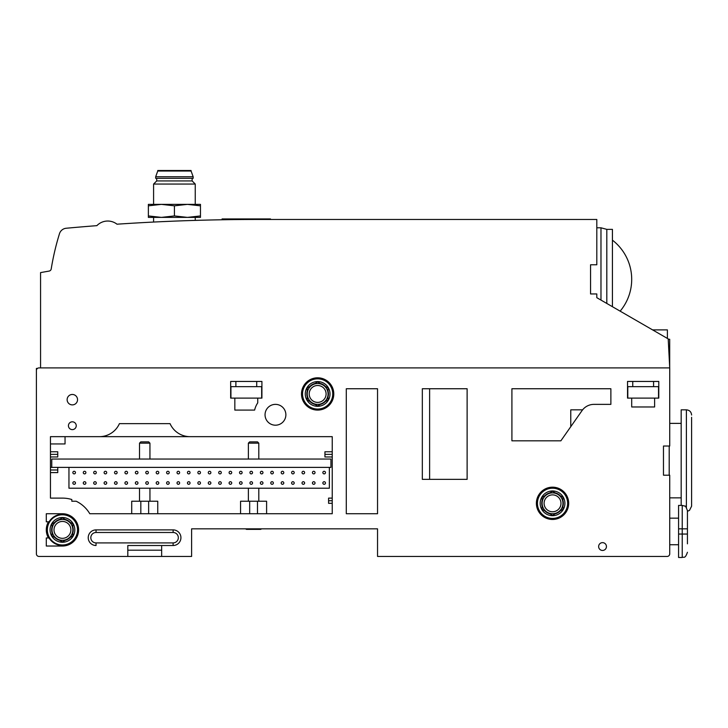 <?xml version="1.0" encoding="UTF-8"?>
<svg xmlns="http://www.w3.org/2000/svg" width="728" height="728" viewBox="0 0 728 728"><rect width="100%" height="100%" fill="white"/><g stroke="black" fill="none" stroke-linecap="round" stroke-linejoin="round"><path stroke-width="1.09" d="M328.064 396.824L328.064 399.963L328.064 396.824A10.811 10.811 0 0 0 328.064 391.072L328.064 387.933L325.352 386.368A10.811 10.811 0 0 0 320.365 383.483L317.645 381.918L314.933 383.483A10.811 10.811 0 0 0 309.946 386.368L307.234 387.933L307.234 391.072A10.811 10.811 0 0 0 307.234 396.824L307.234 399.963L307.234 396.824M305.278 393.948A12.367 12.367 0 0 1 317.645 381.581A12.367 12.367 0 0 1 330.021 393.948A12.367 12.367 0 0 1 317.645 406.315A12.367 12.367 0 0 1 305.278 393.948M325.352 386.368L328.064 387.933L328.064 391.072M307.234 393.948A10.419 10.419 0 0 0 317.645 404.368A10.419 10.419 0 0 0 328.064 393.948A10.419 10.419 0 0 0 317.645 383.529A10.419 10.419 0 0 0 307.234 393.948M307.234 391.072L307.234 387.933M309.946 401.528L307.234 399.963L309.946 401.528A10.811 10.811 0 0 0 314.933 404.404L317.645 405.978L320.365 404.404L317.645 405.978M314.933 383.483L317.645 381.918M320.365 404.404A10.811 10.811 0 0 0 325.352 401.528L328.064 399.963M302.539 393.948A15.106 15.106 0 0 1 317.645 378.842A15.106 15.106 0 0 1 332.751 393.948A15.106 15.106 0 0 1 317.645 409.054A15.106 15.106 0 0 1 302.539 393.948M333.269 393.948A15.625 15.625 0 0 1 317.645 409.573A15.625 15.625 0 0 1 302.02 393.948A15.625 15.625 0 0 1 317.645 378.323A15.625 15.625 0 0 1 333.269 393.948M309.2 393.948A8.445 8.445 0 0 1 317.645 385.503A8.445 8.445 0 0 1 326.089 393.948A8.445 8.445 0 0 1 317.645 402.393A8.445 8.445 0 0 1 309.2 393.948M562.953 506.197L562.953 509.336L562.953 506.197A10.811 10.811 0 0 0 562.953 500.445L562.953 497.306L560.241 495.741A10.811 10.811 0 0 0 555.255 492.856L552.543 491.291L549.822 492.856A10.811 10.811 0 0 0 544.835 495.741L542.123 497.306L542.123 500.445A10.811 10.811 0 0 0 542.123 506.197L542.123 509.336L542.123 506.197M540.167 503.321A12.367 12.367 0 0 1 552.543 490.954A12.367 12.367 0 0 1 564.91 503.321A12.367 12.367 0 0 1 552.543 515.688A12.367 12.367 0 0 1 540.167 503.321M560.241 495.741L562.953 497.306L562.953 500.445M542.123 503.321A10.419 10.419 0 0 0 552.543 513.74A10.419 10.419 0 0 0 562.953 503.321A10.419 10.419 0 0 0 552.543 492.901A10.419 10.419 0 0 0 542.123 503.321M542.123 500.445L542.123 497.306M544.835 510.901L542.123 509.336L544.835 510.901A10.811 10.811 0 0 0 549.822 513.786L552.543 515.351L555.255 513.786L552.543 515.351M549.822 492.856L552.543 491.291M555.255 513.786A10.811 10.811 0 0 0 560.241 510.901L562.953 509.336M537.437 503.321A15.106 15.106 0 0 1 552.543 488.215A15.106 15.106 0 0 1 567.64 503.321A15.106 15.106 0 0 1 552.543 518.427A15.106 15.106 0 0 1 537.437 503.321M568.168 503.321A15.625 15.625 0 0 1 552.543 518.946A15.625 15.625 0 0 1 536.918 503.321A15.625 15.625 0 0 1 552.543 487.696A15.625 15.625 0 0 1 568.168 503.321M544.098 503.321A8.445 8.445 0 0 1 552.543 494.876A8.445 8.445 0 0 1 560.979 503.321A8.445 8.445 0 0 1 552.543 511.766A8.445 8.445 0 0 1 544.098 503.321M72.855 532.76L72.855 535.899L72.855 532.76A10.811 10.811 0 0 0 72.855 527.008L72.855 523.869L70.143 522.304A10.811 10.811 0 0 0 65.156 519.419L62.444 517.854L59.723 519.419A10.811 10.811 0 0 0 54.736 522.304L52.025 523.869L52.025 527.008A10.811 10.811 0 0 0 52.025 532.76L52.025 535.899L52.025 532.76M50.068 529.884A12.367 12.367 0 0 1 62.444 517.517A12.367 12.367 0 0 1 74.811 529.884A12.367 12.367 0 0 1 62.444 542.251A12.367 12.367 0 0 1 50.068 529.884M70.143 522.304L72.855 523.869L72.855 527.008M52.025 529.884A10.419 10.419 0 0 0 62.444 540.303A10.419 10.419 0 0 0 72.855 529.884A10.419 10.419 0 0 0 62.444 519.464A10.419 10.419 0 0 0 52.025 529.884M52.025 527.008L52.025 523.869M54.736 537.464L52.025 535.899L54.736 537.464A10.811 10.811 0 0 0 59.723 540.34L62.444 541.914L65.156 540.34L62.444 541.914M59.723 519.419L62.444 517.854M65.156 540.34A10.811 10.811 0 0 0 70.143 537.464L72.855 535.899M47.338 529.884A15.106 15.106 0 0 1 62.444 514.778A15.106 15.106 0 0 1 77.541 529.884A15.106 15.106 0 0 1 62.444 544.99A15.106 15.106 0 0 1 47.338 529.884M78.069 529.884A15.625 15.625 0 0 1 62.444 545.509A15.625 15.625 0 0 1 46.82 529.884A15.625 15.625 0 0 1 62.444 514.259A15.625 15.625 0 0 1 78.069 529.884M53.999 529.884A8.445 8.445 0 0 1 62.444 521.439A8.445 8.445 0 0 1 70.88 529.884A8.445 8.445 0 0 1 62.444 538.329A8.445 8.445 0 0 1 53.999 529.884M261.652 528.837A16.662 16.662 0 0 1 260.633 529.365L246.537 529.365A16.662 16.662 0 0 1 245.518 528.837M174.42 217.39L148.376 217.39L148.376 204.368L161.398 204.368L148.376 205.833M174.42 215.925L187.442 217.39L200.464 215.925L200.464 217.39L161.398 217.39L174.42 215.925L174.42 205.833L161.398 204.368L187.442 204.368L174.42 205.833M148.376 215.925L161.398 217.39M200.464 215.925L200.464 205.833L187.442 204.368L174.42 204.368M187.442 204.368L200.464 204.368L200.464 205.833M192.128 178.324L192.128 180.926L195.25 184.057L153.59 184.057L153.59 204.368M192.128 180.926L156.711 180.926L153.59 184.057M193.166 178.324L155.674 178.324L155.674 176.758L193.166 176.758L193.166 178.324M157.749 171.035L157.749 170.516L191.082 170.516L191.082 171.035L157.749 171.035L155.674 176.758M195.25 217.39L195.25 220.393L190.627 220.538M182.227 220.821L180.799 220.875M174.42 221.121L161.197 221.685M153.59 217.39L153.59 222.049L159.732 221.749M160.087 221.74L166.029 221.467M271.553 219.474L270.516 219.474L270.516 218.946L222.076 218.946L222.076 219.765L221.03 219.783L229.393 219.656M590.563 264.783L590.563 293.948L590.563 264.783L596.805 264.783L596.805 219.474L257.23 219.474A2083.309 2083.309 0 0 0 116.999 224.197A15.106 15.106 0 0 0 96.879 225.653A2083.309 2083.309 0 0 0 66.221 228.246A7.817 7.817 0 0 0 59.468 233.715A260.415 260.415 0 0 0 51.215 268.941A2.603 2.603 0 0 1 49.095 271.089L40.568 272.591L40.568 367.904L39.003 367.904A2.603 2.603 0 0 0 36.4 370.507L36.4 553.844A2.603 2.603 0 0 0 39.003 556.447L127.809 556.447L127.809 545.509L173.118 545.509L161.662 545.509L161.662 556.447L191.61 556.447L191.61 528.837L377.541 528.837L377.541 556.447L667.121 556.447A2.603 2.603 0 0 0 669.724 553.844L669.724 475.193L663.472 475.193L663.472 446.027L669.724 446.027L669.724 367.904L40.568 367.904M590.563 293.948L596.805 293.948L596.805 297.679L668.204 338.902L669.724 367.904M596.805 293.948L596.805 297.679M669.696 367.413L669.696 339.257L668.222 339.257M667.385 338.429L667.385 329.884L652.588 329.884M36.4 370.507L36.4 368.423L37.437 368.423M68.432 425.716A3.904 3.904 0 0 0 72.336 429.62A3.904 3.904 0 0 0 76.24 425.716A3.904 3.904 0 0 0 72.336 421.812A3.904 3.904 0 0 0 68.432 425.716M422.331 388.743L467.121 388.743L467.121 479.361L422.331 479.361L422.331 388.743M257.748 398.116L257.748 402.848A21.358 21.358 0 0 0 254.627 410.091L234.835 410.091L234.835 398.116L261.916 398.116L261.916 381.445L230.667 381.445L230.667 398.116L234.835 398.116M67.131 399.681A5.205 5.205 0 0 0 72.336 404.886A5.205 5.205 0 0 0 77.541 399.681A5.205 5.205 0 0 0 72.336 394.467A5.205 5.205 0 0 0 67.131 399.681M265.047 414.778A10.419 10.419 0 0 0 275.457 425.197A10.419 10.419 0 0 0 285.876 414.778A10.419 10.419 0 0 0 275.457 404.368A10.419 10.419 0 0 0 265.047 414.778M301.501 393.948A16.143 16.143 0 0 0 317.645 410.091A16.143 16.143 0 0 0 333.788 393.948A16.143 16.143 0 0 0 317.645 377.805A16.143 16.143 0 0 0 301.501 393.948M346.291 388.743L346.291 513.74L377.541 513.74L377.541 388.743L346.291 388.743M610.874 388.743L511.911 388.743L511.911 440.822L560.869 440.822L582.045 410.583A14.587 14.587 0 0 1 593.993 404.368L610.874 404.368L610.874 388.743M536.39 503.321A16.143 16.143 0 0 0 552.543 519.464A16.143 16.143 0 0 0 568.686 503.321A16.143 16.143 0 0 0 552.543 487.178A16.143 16.143 0 0 0 536.39 503.321M658.785 381.445L627.536 381.445L627.536 398.116L631.704 398.116L631.704 406.97L654.618 406.97L654.618 398.116L658.785 398.116L658.785 381.445M46.292 537.956L46.292 546.027L62.444 546.027A16.143 16.143 0 0 0 78.588 529.884A16.143 16.143 0 0 0 62.444 513.74L46.292 513.74L46.292 521.812L48.458 521.812A16.143 16.143 0 0 0 48.458 537.956L46.292 537.956M99.418 436.654L50.46 436.654L50.46 498.116L62.444 498.116A31.768 31.768 0 0 1 71.817 499.526L71.817 501.237L76.185 501.237A31.768 31.768 0 0 1 89.799 513.74L332.232 513.74L332.232 436.654L99.418 436.654A21.876 21.876 0 0 0 119.419 423.632L170.043 423.632A21.876 21.876 0 0 0 190.044 436.654M598.634 546.546A3.904 3.904 0 0 0 602.538 550.459A3.904 3.904 0 0 0 606.442 546.546A3.904 3.904 0 0 0 602.538 542.642A3.904 3.904 0 0 0 598.634 546.546M161.662 556.447L127.809 556.447M669.724 553.844C669.15 555.919 669.15 555.919 669.724 553.844C669.15 555.919 669.15 555.919 669.724 553.844L669.724 544.726L678.578 544.726M663.472 446.027L663.472 475.193M678.578 518.163L669.724 518.163L669.724 511.493M669.205 446.027L669.205 475.193M686.395 507.489L686.395 409.837L681.18 409.837L681.18 505.405M682.227 505.405L678.578 505.405L678.578 534.052L687.432 534.052C687.432 557.566 687.432 557.566 687.432 534.052L687.432 510.61C686.022 506.925 685.157 505.423 684.839 506.106L682.227 505.405L682.227 528.837L687.432 528.837M691.6 417.271L691.6 506.188L691.6 417.271M691.6 426.681L691.6 494.54L691.6 426.681M687.432 519.064L687.432 543.825M678.578 528.837L682.227 528.837L682.227 557.484L678.578 557.484L678.578 534.052M255.819 529.365L254.518 529.365M161.662 550.195L127.809 550.195M161.662 545.509L127.809 545.509M173.118 545.509A7.817 7.817 0 0 0 180.926 537.692A7.817 7.817 0 0 0 173.118 529.884L173.118 532.486A5.205 5.205 0 0 1 178.324 537.692A5.205 5.205 0 0 1 173.118 542.906L173.118 545.509A7.817 7.817 0 0 0 180.926 537.692A7.817 7.817 0 0 0 173.118 529.884L96.032 529.884A7.817 7.817 0 0 0 88.225 537.692A7.817 7.817 0 0 0 96.032 545.509A7.817 7.817 0 0 1 88.225 537.692A7.817 7.817 0 0 1 96.032 529.884L96.032 532.486A5.205 5.205 0 0 0 90.827 537.692A5.205 5.205 0 0 0 96.032 542.906L96.032 545.509M261.661 398.116L261.661 386.659L230.931 386.659L230.931 398.116M582.609 409.837L570.77 409.837L570.77 426.69M658.531 398.116L658.531 386.659L627.8 386.659L627.8 398.116M631.704 398.116L654.618 398.116M240.568 513.74L240.568 501.237L266.603 501.237L266.603 513.74M257.494 501.237L257.494 513.74M249.677 501.237L249.677 513.74M332.232 498.116L328.583 498.116L328.583 503.321L332.232 503.321M332.232 451.76L324.934 451.76L324.934 456.966L332.232 456.966M65.047 436.654L65.047 443.944L50.46 443.944M50.46 456.966L57.758 456.966L57.758 451.76L50.46 451.76M51.761 467.385L330.931 467.385L330.931 459.05L51.761 459.05L51.761 467.385L50.46 467.385M68.951 467.385L68.951 488.215L329.365 488.215L329.365 467.385M325.462 483.01A1.301 1.301 0 0 0 324.16 481.709A1.301 1.301 0 0 0 322.859 483.01A1.301 1.301 0 0 0 324.16 484.311A1.301 1.301 0 0 0 325.462 483.01M325.462 472.59A1.301 1.301 0 0 0 324.16 471.289A1.301 1.301 0 0 0 322.859 472.59A1.301 1.301 0 0 0 324.16 473.892A1.301 1.301 0 0 0 325.462 472.59M315.042 483.01A1.301 1.301 0 0 0 313.741 481.709A1.301 1.301 0 0 0 312.439 483.01A1.301 1.301 0 0 0 313.741 484.311A1.301 1.301 0 0 0 315.042 483.01M315.042 472.59A1.301 1.301 0 0 0 313.741 471.289A1.301 1.301 0 0 0 312.439 472.59A1.301 1.301 0 0 0 313.741 473.892A1.301 1.301 0 0 0 315.042 472.59M304.623 483.01A1.301 1.301 0 0 0 303.321 481.709A1.301 1.301 0 0 0 302.02 483.01A1.301 1.301 0 0 0 303.321 484.311A1.301 1.301 0 0 0 304.623 483.01M304.623 472.59A1.301 1.301 0 0 0 303.321 471.289A1.301 1.301 0 0 0 302.02 472.59A1.301 1.301 0 0 0 303.321 473.892A1.301 1.301 0 0 0 304.623 472.59M294.212 483.01A1.301 1.301 0 0 0 292.911 481.709A1.301 1.301 0 0 0 291.61 483.01A1.301 1.301 0 0 0 292.911 484.311A1.301 1.301 0 0 0 294.212 483.01M294.212 472.59A1.301 1.301 0 0 0 292.911 471.289A1.301 1.301 0 0 0 291.61 472.59A1.301 1.301 0 0 0 292.911 473.892A1.301 1.301 0 0 0 294.212 472.59M283.793 483.01A1.301 1.301 0 0 0 282.491 481.709A1.301 1.301 0 0 0 281.19 483.01A1.301 1.301 0 0 0 282.491 484.311A1.301 1.301 0 0 0 283.793 483.01M283.793 472.59A1.301 1.301 0 0 0 282.491 471.289A1.301 1.301 0 0 0 281.19 472.59A1.301 1.301 0 0 0 282.491 473.892A1.301 1.301 0 0 0 283.793 472.59M273.373 483.01A1.301 1.301 0 0 0 272.072 481.709A1.301 1.301 0 0 0 270.771 483.01A1.301 1.301 0 0 0 272.072 484.311A1.301 1.301 0 0 0 273.373 483.01M273.373 472.59A1.301 1.301 0 0 0 272.072 471.289A1.301 1.301 0 0 0 270.771 472.59A1.301 1.301 0 0 0 272.072 473.892A1.301 1.301 0 0 0 273.373 472.59M262.963 483.01A1.301 1.301 0 0 0 261.661 481.709A1.301 1.301 0 0 0 260.351 483.01A1.301 1.301 0 0 0 261.661 484.311A1.301 1.301 0 0 0 262.963 483.01M262.963 472.59A1.301 1.301 0 0 0 261.661 471.289A1.301 1.301 0 0 0 260.351 472.59A1.301 1.301 0 0 0 261.661 473.892A1.301 1.301 0 0 0 262.963 472.59M252.543 483.01A1.301 1.301 0 0 0 251.242 481.709A1.301 1.301 0 0 0 249.941 483.01A1.301 1.301 0 0 0 251.242 484.311A1.301 1.301 0 0 0 252.543 483.01M252.543 472.59A1.301 1.301 0 0 0 251.242 471.289A1.301 1.301 0 0 0 249.941 472.59A1.301 1.301 0 0 0 251.242 473.892A1.301 1.301 0 0 0 252.543 472.59M242.124 483.01A1.301 1.301 0 0 0 240.822 481.709A1.301 1.301 0 0 0 239.521 483.01A1.301 1.301 0 0 0 240.822 484.311A1.301 1.301 0 0 0 242.124 483.01M242.124 472.59A1.301 1.301 0 0 0 240.822 471.289A1.301 1.301 0 0 0 239.521 472.59A1.301 1.301 0 0 0 240.822 473.892A1.301 1.301 0 0 0 242.124 472.59M231.713 483.01A1.301 1.301 0 0 0 230.412 481.709A1.301 1.301 0 0 0 229.102 483.01A1.301 1.301 0 0 0 230.412 484.311A1.301 1.301 0 0 0 231.713 483.01M231.713 472.59A1.301 1.301 0 0 0 230.412 471.289A1.301 1.301 0 0 0 229.102 472.59A1.301 1.301 0 0 0 230.412 473.892A1.301 1.301 0 0 0 231.713 472.59M221.294 483.01A1.301 1.301 0 0 0 219.993 481.709A1.301 1.301 0 0 0 218.691 483.01A1.301 1.301 0 0 0 219.993 484.311A1.301 1.301 0 0 0 221.294 483.01M221.294 472.59A1.301 1.301 0 0 0 219.993 471.289A1.301 1.301 0 0 0 218.691 472.59A1.301 1.301 0 0 0 219.993 473.892A1.301 1.301 0 0 0 221.294 472.59M210.874 483.01A1.301 1.301 0 0 0 209.573 481.709A1.301 1.301 0 0 0 208.272 483.01A1.301 1.301 0 0 0 209.573 484.311A1.301 1.301 0 0 0 210.874 483.01M210.874 472.59A1.301 1.301 0 0 0 209.573 471.289A1.301 1.301 0 0 0 208.272 472.59A1.301 1.301 0 0 0 209.573 473.892A1.301 1.301 0 0 0 210.874 472.59M200.464 483.01A1.301 1.301 0 0 0 199.163 481.709A1.301 1.301 0 0 0 197.852 483.01A1.301 1.301 0 0 0 199.163 484.311A1.301 1.301 0 0 0 200.464 483.01M200.464 472.59A1.301 1.301 0 0 0 199.163 471.289A1.301 1.301 0 0 0 197.852 472.59A1.301 1.301 0 0 0 199.163 473.892A1.301 1.301 0 0 0 200.464 472.59M190.044 483.01A1.301 1.301 0 0 0 188.743 481.709A1.301 1.301 0 0 0 187.442 483.01A1.301 1.301 0 0 0 188.743 484.311A1.301 1.301 0 0 0 190.044 483.01M190.044 472.59A1.301 1.301 0 0 0 188.743 471.289A1.301 1.301 0 0 0 187.442 472.59A1.301 1.301 0 0 0 188.743 473.892A1.301 1.301 0 0 0 190.044 472.59M179.625 483.01A1.301 1.301 0 0 0 178.324 481.709A1.301 1.301 0 0 0 177.022 483.01A1.301 1.301 0 0 0 178.324 484.311A1.301 1.301 0 0 0 179.625 483.01M179.625 472.59A1.301 1.301 0 0 0 178.324 471.289A1.301 1.301 0 0 0 177.022 472.59A1.301 1.301 0 0 0 178.324 473.892A1.301 1.301 0 0 0 179.625 472.59M169.214 483.01A1.301 1.301 0 0 0 167.913 481.709A1.301 1.301 0 0 0 166.603 483.01A1.301 1.301 0 0 0 167.913 484.311A1.301 1.301 0 0 0 169.214 483.01M169.214 472.59A1.301 1.301 0 0 0 167.913 471.289A1.301 1.301 0 0 0 166.603 472.59A1.301 1.301 0 0 0 167.913 473.892A1.301 1.301 0 0 0 169.214 472.59M158.795 483.01A1.301 1.301 0 0 0 157.494 481.709A1.301 1.301 0 0 0 156.192 483.01A1.301 1.301 0 0 0 157.494 484.311A1.301 1.301 0 0 0 158.795 483.01M158.795 472.59A1.301 1.301 0 0 0 157.494 471.289A1.301 1.301 0 0 0 156.192 472.59A1.301 1.301 0 0 0 157.494 473.892A1.301 1.301 0 0 0 158.795 472.59M148.376 483.01A1.301 1.301 0 0 0 147.074 481.709A1.301 1.301 0 0 0 145.773 483.01A1.301 1.301 0 0 0 147.074 484.311A1.301 1.301 0 0 0 148.376 483.01M148.376 472.59A1.301 1.301 0 0 0 147.074 471.289A1.301 1.301 0 0 0 145.773 472.59A1.301 1.301 0 0 0 147.074 473.892A1.301 1.301 0 0 0 148.376 472.59M137.965 483.01A1.301 1.301 0 0 0 136.655 481.709A1.301 1.301 0 0 0 135.353 483.01A1.301 1.301 0 0 0 136.655 484.311A1.301 1.301 0 0 0 137.965 483.01M137.965 472.59A1.301 1.301 0 0 0 136.655 471.289A1.301 1.301 0 0 0 135.353 472.59A1.301 1.301 0 0 0 136.655 473.892A1.301 1.301 0 0 0 137.965 472.59M127.546 483.01A1.301 1.301 0 0 0 126.244 481.709A1.301 1.301 0 0 0 124.943 483.01A1.301 1.301 0 0 0 126.244 484.311A1.301 1.301 0 0 0 127.546 483.01M127.546 472.59A1.301 1.301 0 0 0 126.244 471.289A1.301 1.301 0 0 0 124.943 472.59A1.301 1.301 0 0 0 126.244 473.892A1.301 1.301 0 0 0 127.546 472.59M117.126 483.01A1.301 1.301 0 0 0 115.825 481.709A1.301 1.301 0 0 0 114.523 483.01A1.301 1.301 0 0 0 115.825 484.311A1.301 1.301 0 0 0 117.126 483.01M117.126 472.59A1.301 1.301 0 0 0 115.825 471.289A1.301 1.301 0 0 0 114.523 472.59A1.301 1.301 0 0 0 115.825 473.892A1.301 1.301 0 0 0 117.126 472.59M106.716 483.01A1.301 1.301 0 0 0 105.405 481.709A1.301 1.301 0 0 0 104.104 483.01A1.301 1.301 0 0 0 105.405 484.311A1.301 1.301 0 0 0 106.716 483.01M106.716 472.59A1.301 1.301 0 0 0 105.405 471.289A1.301 1.301 0 0 0 104.104 472.59A1.301 1.301 0 0 0 105.405 473.892A1.301 1.301 0 0 0 106.716 472.59M96.296 483.01A1.301 1.301 0 0 0 94.995 481.709A1.301 1.301 0 0 0 93.694 483.01A1.301 1.301 0 0 0 94.995 484.311A1.301 1.301 0 0 0 96.296 483.01M96.296 472.59A1.301 1.301 0 0 0 94.995 471.289A1.301 1.301 0 0 0 93.694 472.59A1.301 1.301 0 0 0 94.995 473.892A1.301 1.301 0 0 0 96.296 472.59M85.877 483.01A1.301 1.301 0 0 0 84.575 481.709A1.301 1.301 0 0 0 83.274 483.01A1.301 1.301 0 0 0 84.575 484.311A1.301 1.301 0 0 0 85.877 483.01M85.877 472.59A1.301 1.301 0 0 0 84.575 471.289A1.301 1.301 0 0 0 83.274 472.59A1.301 1.301 0 0 0 84.575 473.892A1.301 1.301 0 0 0 85.877 472.59M75.466 483.01A1.301 1.301 0 0 0 74.156 481.709A1.301 1.301 0 0 0 72.855 483.01A1.301 1.301 0 0 0 74.156 484.311A1.301 1.301 0 0 0 75.466 483.01M75.466 472.59A1.301 1.301 0 0 0 74.156 471.289A1.301 1.301 0 0 0 72.855 472.59A1.301 1.301 0 0 0 74.156 473.892A1.301 1.301 0 0 0 75.466 472.59M57.758 467.385L57.758 472.59L50.46 472.59M157.749 513.74L157.749 501.237L131.713 501.237L131.713 513.74M148.639 501.237L148.639 513.74M140.822 501.237L140.822 513.74M139.521 443.143L140.804 441.86L148.658 441.86L149.941 443.143L139.521 443.143L139.521 459.05M248.375 443.143L249.659 441.86L257.512 441.86L258.795 443.143L248.375 443.143L248.375 459.05M596.805 227.8L600.973 227.8L600.973 300.091M600.973 227.8L606.806 229.366L606.806 303.458M606.806 229.366L612.43 229.366L612.43 306.706M612.43 240.158A49.522 49.522 0 0 1 620.147 311.156M173.118 532.486L96.032 532.486M173.118 542.906L96.032 542.906M328.583 500.718L332.232 500.718M324.934 454.363L332.232 454.363M57.758 454.363L50.46 454.363M57.758 469.988L50.46 469.988M195.25 184.057L195.25 204.368M191.082 171.035L193.166 176.758M156.711 178.324L156.711 180.926M429.62 388.743L429.62 479.361M669.724 423.377L681.18 423.377M669.724 497.852L681.18 497.852M687.432 511.293L689.489 510.374L691.6 506.188M686.395 409.837C689.553 410.146 691.291 411.875 691.6 415.042M682.227 557.484C683.765 556.492 684.957 559.395 687.432 552.279M235.881 381.445L235.881 386.659M256.711 381.445L256.711 386.659M632.75 381.445L632.75 386.659M653.58 381.445L653.58 386.659M149.941 443.143L149.941 459.05M149.941 488.215L149.941 501.237M139.521 488.215L139.521 501.237M258.795 443.143L258.795 459.05M258.795 488.215L258.795 501.237M248.375 488.215L248.375 501.237"/></g></svg>
